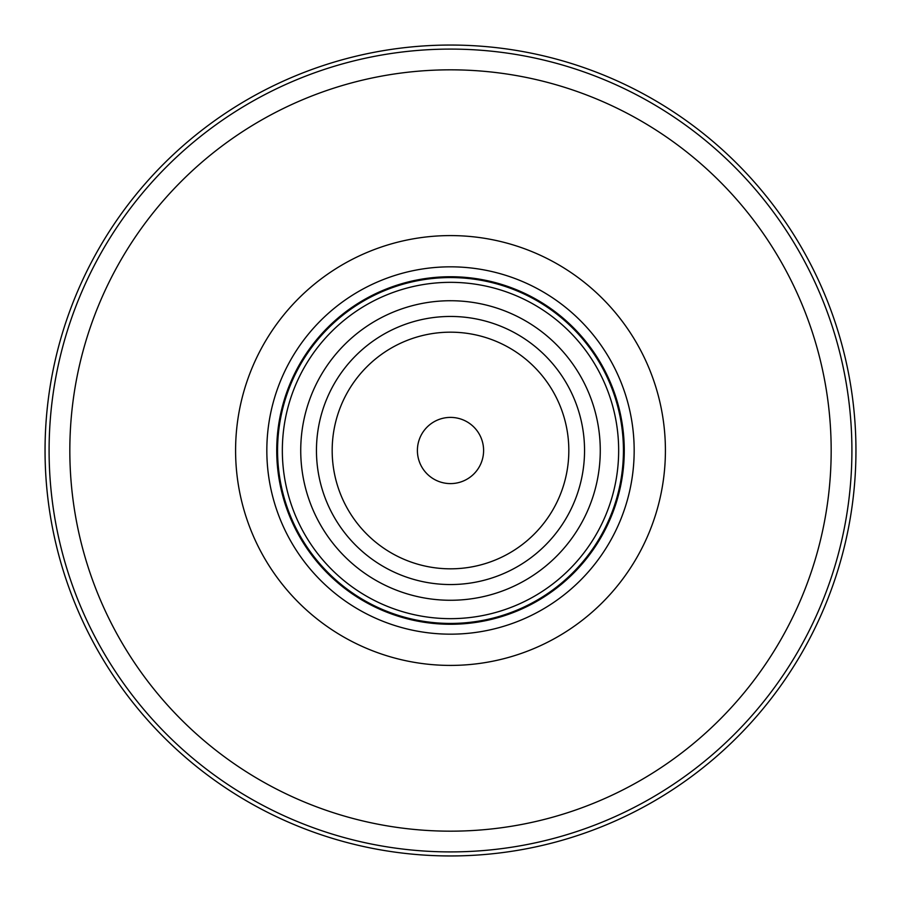 <?xml version="1.0" encoding="UTF-8"?>
<svg xmlns="http://www.w3.org/2000/svg" width="901" height="901" viewBox="0 0 901 901"><rect width="100%" height="100%" fill="white"/><g stroke="black" fill="none" stroke-linecap="round" stroke-linejoin="round"><path stroke-width="1.35" d="M450.5 266.831A183.669 183.669 0 0 1 634.169 450.5A183.669 183.669 0 0 1 450.5 634.169A183.669 183.669 0 0 1 266.831 450.5A183.669 183.669 0 0 1 450.5 266.831M855.95 450.5A405.45 405.45 0 0 1 450.5 855.95A405.45 405.45 0 0 1 45.05 450.5A405.45 405.45 0 0 1 450.5 45.05A405.45 405.45 0 0 1 855.95 450.5M450.5 483.6A33.1 33.1 0 0 1 417.4 450.5A33.1 33.1 0 0 1 450.5 417.4A33.1 33.1 0 0 1 483.6 450.5A33.1 33.1 0 0 1 450.5 483.6M450.5 276.731A173.769 173.769 0 0 1 624.269 450.5A173.769 173.769 0 0 1 450.5 624.269A173.769 173.769 0 0 1 276.731 450.5A173.769 173.769 0 0 1 450.5 276.731M450.5 568.824A118.324 118.324 0 0 1 332.176 450.5A118.324 118.324 0 0 1 450.5 332.176A118.324 118.324 0 0 1 568.824 450.5A118.324 118.324 0 0 1 450.5 568.824M450.5 584.546A134.046 134.046 0 0 1 316.454 450.5A134.046 134.046 0 0 1 450.5 316.454A134.046 134.046 0 0 1 584.546 450.5A134.046 134.046 0 0 1 450.5 584.546M450.5 600.269A149.769 149.769 0 0 0 600.269 450.5A149.769 149.769 0 0 0 450.5 300.731A149.769 149.769 0 0 0 300.731 450.5A149.769 149.769 0 0 0 450.5 600.269M450.5 277.564A172.936 172.936 0 0 1 623.436 450.5A172.936 172.936 0 0 1 450.5 623.436A172.936 172.936 0 0 1 277.564 450.5A172.936 172.936 0 0 1 450.5 277.564M282.34 450.5A168.16 168.16 0 0 0 450.5 618.66A168.16 168.16 0 0 0 618.66 450.5A168.16 168.16 0 0 0 450.5 282.34A168.16 168.16 0 0 0 282.34 450.5M69.828 450.5A380.673 380.673 0 0 1 450.5 69.828A380.673 380.673 0 0 1 831.173 450.5A380.673 380.673 0 0 1 450.5 831.173A380.673 380.673 0 0 1 69.828 450.5M49.093 450.5A401.407 401.407 0 0 1 450.5 49.093A401.407 401.407 0 0 1 851.907 450.5A401.407 401.407 0 0 1 450.5 851.907A401.407 401.407 0 0 1 49.093 450.5M235.589 450.5A214.911 214.911 0 0 1 450.5 235.589A214.911 214.911 0 0 1 665.411 450.5A214.911 214.911 0 0 1 450.5 665.411A214.911 214.911 0 0 1 235.589 450.5"/></g></svg>
